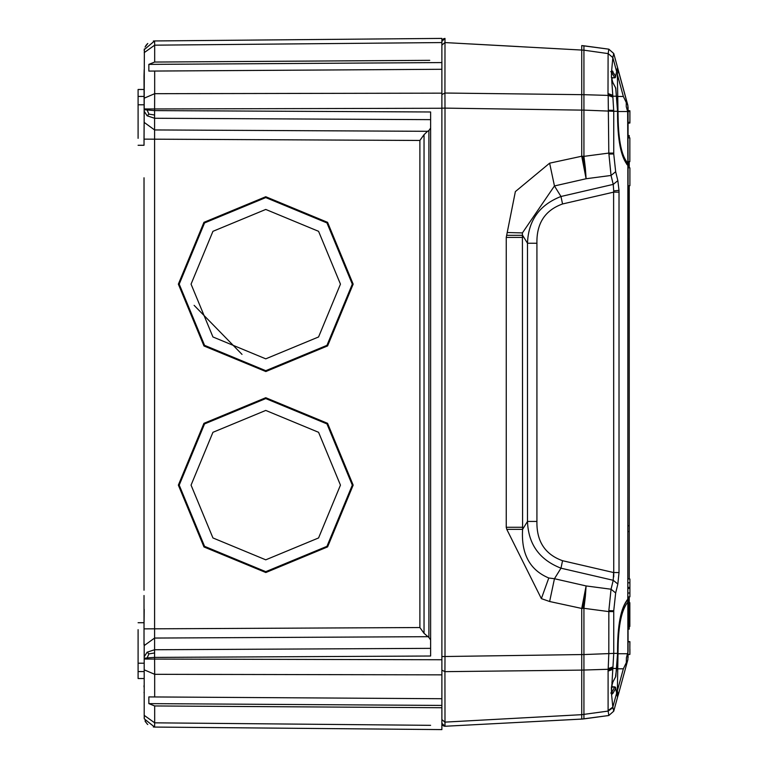 <?xml version="1.0" encoding="UTF-8"?>
<svg xmlns="http://www.w3.org/2000/svg" width="768" height="768" viewBox="0 0 768 768"><rect width="100%" height="100%" fill="white"/><g stroke="black" fill="none" stroke-linecap="round" stroke-linejoin="round"><path stroke-width="1.15" d="M191.059 284.141L212.938 231.322L265.757 209.443L318.576 231.322L340.454 284.141L318.576 336.96L265.757 358.838L212.938 336.96L191.059 284.141M352.31 284.141L326.966 222.931L265.757 197.587L204.557 222.931L179.203 284.141L204.557 345.341L265.757 370.694L326.966 345.341L352.31 284.141M191.059 485.126L212.938 432.307L265.757 410.429L318.576 432.307L340.454 485.126L318.576 537.946L265.757 559.824L212.938 537.946L191.059 485.126M352.31 485.126L326.966 423.917L265.757 398.573L204.557 423.917L179.203 485.126L204.557 546.326L265.757 571.67L326.966 546.326L352.31 485.126M629.251 626.429L629.846 626.429L629.846 602.717L629.251 602.717M612.058 686.784L612.058 684.106M617.52 695.539L618.182 695.213L617.366 690.797L618.096 648.125C618.413 624.998 621.667 609.667 627.859 602.131L628.07 600.701L626.938 600.701M628.07 638.486L627.859 659.674L618.182 695.213M626.41 664.474L627.648 660.451M628.07 601.766L628.07 651.418L626.41 657.763L626.266 664.474M617.366 668.803L623.357 668.803L626.65 661.958M612.931 667.555L613.738 653.395L608.813 653.597L608.179 669.274L612.931 667.555L612.835 668.458L616.646 668.458L617.549 653.395C617.366 625.469 620.803 607.421 627.859 599.261L628.07 641.77L629.846 641.77L629.846 654.48L628.07 654.48L628.07 657.773L628.07 654.48M612.058 80.573L612.058 77.894M627.792 164.947L627.859 163.142C621.734 156.403 618.48 141.072 618.096 117.149L617.366 74.477L618.182 70.061L617.395 69.734M618.182 70.061L627.859 105.6L626.266 100.8L626.256 106.675L627.648 111.533L618.182 111.533M627.859 163.142L627.648 111.533M627.859 112.301L628.07 163.507M628.07 126.787L627.859 105.6M617.366 74.477L623.357 96.47L626.65 103.315M611.443 72.019L614.64 77.501L615.398 77.03L615.36 77.53L617.549 67.469L627.859 105.35L628.07 137.894L629.846 137.894L629.846 161.606L628.07 161.606L627.859 165.418C620.803 157.258 617.366 139.21 617.549 111.283L613.738 111.283L613.738 153.082L608.813 153.082L611.05 175.45L615.667 171.715L617.846 180.653L618.998 190.349L613.718 190.915L613.613 192.144L562.55 203.971L560.976 196.493C539.462 204.893 528.307 220.474 527.491 243.245L536.918 243.245L536.918 521.434L527.491 521.434C528.307 544.205 539.462 559.786 560.976 568.186L562.55 560.707L613.613 572.544L613.229 580.291L560.976 568.186L554.458 578.726L586.109 585.936L581.731 608.448L549.629 601.507L541.363 598.627L506.794 529.373L506.246 527.28L506.246 237.408L515.366 191.597L549.629 163.171L581.731 156.23L586.109 178.742L554.458 185.952L560.976 196.493L613.229 184.387L617.846 180.653M628.07 123.264L629.846 123.024M629.846 110.784L628.07 110.563M442.051 40.387L441.878 41.386L444.998 38.419L444.931 93.034L583.93 94.685L583.93 45.792L582.835 45.667L608.813 49.171L583.93 45.792L608.813 49.171L608.179 53.606L612.835 57.581L608.179 53.606L583.93 50.179L444.931 42.566L444.998 38.419L442.099 40.262M613.382 185.021L613.248 184.454M613.738 576.922L613.613 192.144L619.018 192.144L619.018 572.544L613.613 572.544M612.931 57.062L613.738 53.491L617.549 67.469L613.738 53.491L608.813 49.171L581.731 45.59L581.731 110.122L444.998 108.125L444.931 93.034L441.878 94.541M628.061 106.925L628.07 137.894M626.755 164.266L627.859 165.418L626.755 164.266L627.859 165.418L627.859 599.261L626.755 600.413M611.818 82.234L612.835 82.493L615.706 87.994L617.549 111.283M615.706 87.994L615.59 88.627M627.792 599.731L628.07 165.696L627.504 164.534C621.053 157.786 617.75 140.054 617.587 111.322L615.782 88.205L612.883 82.723L611.434 77.251L611.693 70.243L615.706 76.358L615.062 77.741L611.482 77.914M612.95 71.357L611.434 72.518M614.669 77.808L611.462 77.645M615.398 77.03L615.706 76.358M612.931 97.123L608.179 95.414L608.102 94.56L612.835 96.221L613.738 111.283L583.93 110.122L583.93 94.685L608.179 95.414L608.813 153.082L583.93 156.365L585.37 168.25L582.835 156.298L581.731 156.23L581.731 110.122L583.93 110.122L583.93 156.365L582.835 156.298M616.646 668.458L615.59 676.051M611.434 692.87L612.835 668.458L608.102 670.118L608.102 710.544L612.835 707.107L613.738 711.187L617.549 697.21L615.59 687.456L615.706 688.32L614.669 686.87L611.482 686.765M615.706 676.685L612.95 681.821L611.443 687.206M611.693 685.296L612.95 681.821L611.885 682.358M582.835 719.011L583.93 718.886L583.93 654.557L581.731 654.557L581.731 670.109L444.931 671.654L444.998 726.259L444.931 722.122L581.731 714.672L581.731 719.088L549.629 720.778L582.835 719.011L507.005 723.005M608.102 670.118L608.179 669.274L581.731 670.109L581.731 714.672L608.179 711.072L608.813 715.507L581.731 719.088L444.998 726.259L441.878 723.293L442.771 725.414M507.168 722.995L581.731 719.088M629.846 646.502L629.904 641.664L628.07 641.501L628.07 642.269L628.07 598.982L627.504 600.144C620.755 608.074 617.443 625.805 617.587 653.357L613.738 653.395L613.738 611.597L608.813 611.597L583.93 608.314L583.93 654.557L608.813 653.597L608.842 610.646L613.738 610.771L613.738 611.597M608.813 715.507L583.93 718.886L608.813 715.507L583.93 718.886L608.813 715.507L613.738 711.187L618 695.539M611.434 693.158L612.835 707.107L616.646 693.091L616.406 692.006M611.434 692.16L611.443 692.659M611.462 687.043L614.64 687.187L611.885 692.189L612.95 693.322L611.693 694.445M628.07 596.957L629.904 596.803L629.904 588.432L628.07 588.432L628.07 587.376L629.904 587.376L629.904 579.014L629.904 582.835L628.07 582.787M627.542 164.573L628.07 165.696L628.07 161.606M629.251 137.894L629.251 135.562L628.07 135.562M629.251 161.606L629.251 167.827M629.251 185.722L629.251 578.957M629.251 596.851L629.251 629.117L628.07 629.117M629.904 641.664L629.846 648.998M629.904 588.432L629.904 581.27M629.904 579.014L628.07 578.851M629.904 653.885L629.904 653.126L629.846 653.894M629.904 648.998L629.904 653.126M629.904 177.302L629.904 167.885L629.904 185.664L628.07 185.827M629.904 118.176L629.904 115.69M628.07 167.722L629.904 167.885M628.07 106.906L628.07 110.63L629.904 110.794L629.904 123.014L628.07 123.178M629.904 123.014L629.904 122.266L628.07 122.41M629.904 116.909L629.904 113.683L629.904 116.909M629.904 113.683L629.904 111.552L628.07 111.398M617.626 696.682L617.846 696.086L617.626 696.682M615.398 687.648L614.669 686.87M441.878 659.021L441.878 670.138L444.931 671.654L444.998 656.554L444.998 108.125L441.878 108.163L441.878 105.706M549.629 163.171L554.458 185.952L522.413 232.915L522.595 529.373L527.491 521.434L527.491 243.245L522.595 235.315L506.794 235.315M584.198 600.307L582.835 608.381L583.93 608.314L585.37 596.429L584.198 600.307L584.198 596.458M582.835 608.381L581.731 608.448L581.731 654.557L441.878 656.554M549.629 601.507L554.458 578.726L548.784 577.997C529.805 570.058 521.078 553.853 522.595 529.373L506.794 529.373M619.018 572.544L617.846 584.035L615.667 592.963L611.05 589.229L586.109 585.936L585.37 596.429M617.846 584.035L613.229 580.291L611.05 589.229L608.842 610.646M585.37 168.25L586.109 178.742L611.05 175.45L613.229 184.387L613.718 190.915M584.198 164.381L584.198 168.221M442.07 724.339L444.259 726.202M443.856 726.086L442.099 724.416M144.355 48.941L144.202 98.179L154.675 93.686L154.675 71.05L441.878 69.283L441.888 705.427L441.878 729.59L154.598 727.066L144.317 718.886M441.878 93.254L441.878 68.986M441.878 682.099L441.878 700.32M441.878 707.174L441.878 714.48M144.019 595.507L144.019 644.89L144.019 628.867L419.885 627.542L424.042 633.331L428.899 637.469L428.899 130.531L430.618 128.093M144.019 177.792L144.019 590.208M144.019 182.678L144.019 180.826M144.019 182.986L144.019 585.014M144.019 671.578L138.096 671.578L138.096 629.664M138.096 671.578L138.096 678.518L144.019 678.518M138.096 145.277L144.019 145.277L144.202 111.226L147.12 115.805L148.954 114.125L154.589 115.018L154.598 129.946L427.574 131.309L428.899 130.531M194.112 305.338L242.016 354.394M144.192 718.272L144.202 717.389M144.336 718.944L144.202 715.354L154.675 722.832L154.598 727.066L153.35 726.979L154.56 727.066M144.202 698.314L144.182 696.509M144.202 698.429L144.192 644.89M441.878 61.094L441.878 93.158L154.675 93.686L154.598 108.95L441.878 108.259M144.019 89.482L138.096 89.482L138.096 138.336M144.202 69.571L144.019 76.138M144.019 76.099L144.192 123.11M427.574 131.309L424.042 134.669L419.885 140.458L144.019 139.133L144.115 124.714M427.574 636.691L154.598 638.054L154.598 129.946L144.202 122.419M147.12 115.805L154.598 118.262L430.618 119.645L430.618 111.984L154.598 110.602L154.598 108.95L144.202 108.95L144.192 109.709L154.598 110.602L154.589 115.018M144.202 49.68L154.598 40.934L153.322 41.03L154.598 40.934L154.675 45.168L144.202 52.646M147.792 43.469L145.046 47.05M144.202 98.179L144.202 108.95M144.202 50.611L144.192 49.728M147.206 43.997L145.958 45.475M145.776 45.744L147.763 43.488M257.741 40.032L441.878 38.41L441.878 60.269L441.878 46.406M144.019 139.133L144.019 141.427M144.019 686.947L144.019 685.632L144.019 686.947M144.202 656.774L144.202 645.571L154.598 638.054L154.598 649.738L147.12 652.195L144.202 656.774L144.202 715.354M147.12 652.195L148.954 653.875L147.12 657.907L144.192 658.291M430.618 639.907L428.899 637.469M430.618 648.355L154.598 649.738L154.589 652.982L148.954 653.875M430.618 111.984L430.618 656.016L154.598 657.398L154.589 652.982M144.202 669.821L154.675 674.314L154.598 657.398L147.12 657.907M441.878 674.851L154.675 674.314L154.675 696.95L148.848 696.912L148.848 703.622L154.675 705.955L154.675 722.832L430.618 725.328M154.675 705.955L441.878 707.731M148.848 703.622L441.888 705.427M154.675 696.95L441.878 698.717L154.675 696.95M144.115 643.286L144.202 645.571M147.763 724.512L147.12 723.907M154.598 727.066L251.107 727.91M144.202 691.901L144.019 692.659L144.202 691.901M144.202 609.341L144.019 625.795M144.019 626.573L144.019 628.867M148.954 114.125L147.12 110.093M144.202 111.226L144.192 109.709M154.675 71.05L148.848 71.088L148.848 64.378L441.888 62.573M441.878 69.283L152.352 71.069M441.878 42.566L154.675 45.168L154.675 62.045L148.848 64.378M154.675 62.045L429.744 60.336M251.098 40.09L337.67 39.331M428.842 69.36L434.851 69.322M434.851 698.678L428.842 698.64M627.859 652.973L627.859 602.131M618.182 653.741L627.648 653.741M617.366 690.797L623.357 668.803M617.366 96.47L623.357 96.47M616.646 96.221L612.835 96.221L611.693 79.392M611.693 70.243L612.835 57.581L616.646 71.597L616.406 72.672M611.818 72.413L612.883 71.242M612.739 95.261L608.006 93.552L608.102 54.134M608.102 94.56L608.006 93.552M608.822 110.285L613.728 110.352M611.434 687.427L611.491 693.437L610.781 692.995M612.739 669.427L608.006 671.126M608.102 710.544L608.179 711.072L612.931 707.616M629.251 233.117L628.07 233.117M629.251 238.934L628.07 238.934M629.251 525.754L628.07 525.754M628.07 531.562L629.251 531.562M629.251 624.355L628.07 624.355M629.904 592.973L628.07 593.03M612.95 693.322L615.706 688.32M608.822 49.19L613.728 53.501M441.878 45.11L444.931 42.566M615.667 592.963L613.738 610.771M618.998 190.349L619.018 192.144M562.55 203.971C545.059 210.24 536.515 223.325 536.918 243.245M536.918 521.434C536.515 541.354 545.059 554.448 562.55 560.707M541.363 598.627L548.784 577.997M522.749 527.28L506.246 527.28M506.246 237.408L522.749 237.408M507.168 232.522L522.413 232.915M608.842 154.09L613.738 153.946L615.667 171.715M613.738 153.082L613.738 153.946M608.227 668.573L612.998 666.922M444.931 722.122L441.878 719.568M471.542 44.006L518.611 46.57M138.096 663.197L144.019 663.197M144.019 96.422L138.096 96.422M138.096 104.803L144.019 104.803M441.878 659.741L144.202 659.05M424.042 134.669L424.042 633.331M419.885 627.542L419.885 140.458M353.165 284.141L327.571 222.336L265.757 196.733L203.952 222.336L178.358 284.141L203.981 345.974L265.834 371.539L327.59 345.917L353.165 284.141M353.165 485.126L327.571 423.322L265.757 397.718L203.952 423.322L178.358 485.126L203.981 546.96L265.834 572.525L327.59 546.902L353.165 485.126M612.826 82.493L611.453 77.366L611.491 71.242L610.781 71.683M615.312 77.606L617.549 67.469M617.587 653.357L615.782 676.474L612.883 682.08M628.07 597.965L628.07 600.701M628.07 640.138L628.07 641.77M615.331 687.091L617.549 697.21M441.878 96.01L441.878 108.125M441.878 678.518L441.888 698.323M441.984 40.618L444.998 38.419L443.443 38.774L442.166 40.118M144.019 622.723L138.096 622.723M145.776 722.266L145.046 720.95M147.12 723.917L144.989 720.845M154.598 40.954L441.888 38.4M337.67 728.669L441.888 729.6"/></g></svg>
